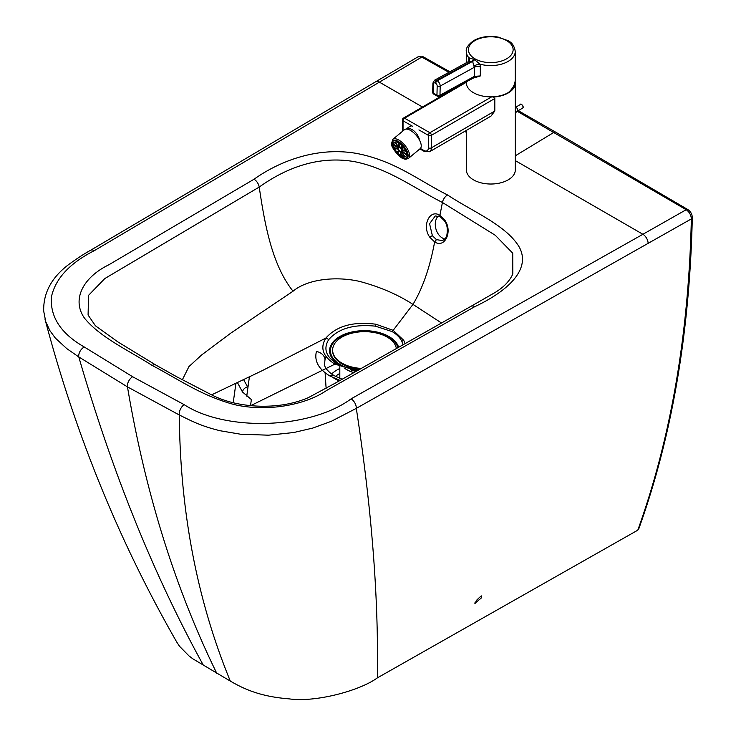 <?xml version="1.0" encoding="UTF-8"?>
<svg xmlns="http://www.w3.org/2000/svg" width="736" height="736" viewBox="0 0 736 736"><rect width="100%" height="100%" fill="white"/><g stroke="black" fill="none" stroke-linecap="round" stroke-linejoin="round"><path stroke-width="1.1" d="M481.464 596.234L481.169 598.101L475.125 603.115M648.122 243.561A7.452 4.26 60.4 0 0 642.905 234.287L686.2 209.714C689.384 211.986 691.095 215.05 691.352 218.905L356.298 408.37L331.301 421.305L312.754 428.076L293.728 432.529L268.53 435.188L240.644 434.231L220.22 430.762C201.057 426.126 191.811 421.148 179.308 414.984L127.466 386.888L78.798 356.951L66.718 348.57L55.329 338.063L49.892 330.639L45.761 321.715L43.691 311.089C43.24 293.048 51.502 277.582 68.485 264.693C77.004 258.474 84.364 253.672 90.565 250.286A7.452 4.361 -120.7 0 0 90.565 250.295A7.452 4.361 -120.7 0 1 94.364 250.617C69.8 263.12 55.494 278.521 51.446 296.81C49.919 316.848 60.876 333.583 84.3 347.006L132.646 376.74L184.156 404.653C225.998 431.903 310.123 429.143 351.109 398.848L642.905 234.287L515.32 160.623M44.951 318.955C75.366 434.185 119.287 541.862 176.704 641.994L179.474 646.236L189.005 655.923L192.878 658.849L230.322 681.104C242.668 688.169 258.851 696.514 289.092 698.86C315.266 702.659 359.812 690.754 377.31 677.911L637.79 530.178L638.71 529.037C671.775 437.138 689.641 333.334 692.309 217.626A3.192 1.858 1.3 0 1 691.352 218.905C688.648 334.733 670.79 438.49 637.781 530.187M444.654 219.954L439.907 215.372C429.594 208.555 421.535 226.182 429.898 237.351L434.645 241.932C444.958 248.75 452.971 231.168 444.654 219.954A2.125 0.653 -34 0 0 444.351 220.726L440.303 216.789L435.316 215.942M444.369 220.754A2.125 0.653 -34 0 1 444.351 220.726C447.102 224.075 447.93 228.933 446.816 235.318C446.2 237.912 444.654 239.651 442.18 240.543L436.466 239.651L432.4 235.722L429.576 223.744L435.28 215.961M444.774 238.952A12.77 8.979 -105.8 0 1 438.27 234.066A12.77 8.979 74.2 0 1 438.297 215.961M441.582 323.04L412.97 304.391C397.845 294.584 380.126 286.939 359.821 281.465C336.738 276.092 307.712 278.824 293.038 291.208L230.828 333.104L201.646 354.954L188.94 366.602L182.344 379.813M474.748 306.673A7.452 4.269 -119.6 0 0 471.068 306.277L492.154 294.161C502.384 288.595 509.275 281.879 512.808 274.013L512.734 253.193L495.282 235.281L442.419 202.483C414.11 188.103 388.682 168.599 354.927 161.736C317.014 154.928 284.142 169.298 259.219 187.064L104.816 278.558L88.55 295.348L88.081 315.036L95.45 325.809L117.778 341.844L155.912 365.093A7.452 4.296 -60 0 0 152.186 365.461C128.634 350.41 100.142 337.373 84.53 318.2C71.41 299.653 82.975 277.38 108.9 264.758L254.021 179.234C277.914 162.233 315.772 146.262 356.693 153.438C395.186 160.917 418.508 180.421 447.525 194.948C472.696 211.701 506.478 225.17 519.432 247.388C531.861 271.023 504.188 292.873 474.748 306.673L326.618 390.457C304.759 405.426 266.184 412.105 234.048 404.524C200.845 395.508 178.268 379.068 152.186 365.461M403.043 344.88L401.893 341.449C400.126 337.695 396.897 334.42 392.187 331.614L375.415 326.168C354.016 323.96 338.422 328.468 328.642 339.692C323.15 348.8 325.993 356.868 337.171 363.897L342.001 366.261L358.386 370.116M357.181 370.788L334.926 364.136C322.837 356.5 319.829 347.797 325.901 338.017C336.683 325.901 353.354 321.301 375.921 324.226L393.171 330.335L403.742 340.29L405.131 343.694M250.7 405.656L334.926 364.136A5.318 3.073 -60 0 1 337.171 363.897M211.618 394.855L262.09 370.723L325.901 338.017A5.318 4.02 34.7 0 1 328.642 339.692M342.185 379.242L334.245 375.691A9.577 5.529 120 0 0 329.848 375.949L340.06 380.438M338.91 381.092L333.169 377.688M422.492 107.024L379.399 82.147A7.452 4.342 59.6 0 0 375.627 81.806L418.122 56.764L421.811 57.068L94.364 250.617M329.848 375.949C318.578 369.141 314.106 360.99 316.425 351.495A9.577 7.664 -165 0 1 325.008 359.591L326.131 356.638M250.516 405.637L251.372 399.556L242.475 391.966L237.562 382.821M249.384 377.025L246.735 396.161M242.475 391.966A5.318 3.855 139.9 0 1 247.6 386.814L243.699 379.822M392.187 331.614A5.318 3.073 -60 0 1 393.171 330.335L412.97 304.391C422.666 288.282 429.888 267.462 434.645 241.932L436.466 239.651M350.621 369.812A24.601 14.205 0 0 0 356.068 371.413M345.009 368.414A24.49 14.14 0 0 0 353.998 372.591M344.779 368.34A24.601 14.205 0 0 0 353.915 372.637M334.245 375.691L331.706 374.072C326.756 370.171 324.374 366.859 324.548 364.118L325.008 359.591M398.664 347.355A34.794 20.093 0 0 0 388.976 336.545A34.794 20.093 0 0 0 337.898 337.714A34.794 20.093 0 0 0 343.96 367.016M397.918 347.778A33.939 19.596 0 0 0 388.369 336.895A33.939 19.596 0 0 0 336.996 339.167A33.939 19.596 0 0 0 348.708 368.138A33.939 19.596 0 0 0 358.496 370.052M346.435 365.994A22.347 12.898 0 0 0 351.744 368.938M358.266 368.883L358.266 370.024M332.635 350.456A31.924 18.428 0 0 0 332.626 350.814A31.924 18.428 0 0 0 360.226 369.076M396.382 348.652A31.924 18.428 0 0 0 387.127 337.07A31.924 18.428 0 0 0 352.342 333.077A31.924 18.428 0 0 0 332.626 350.097A31.924 18.428 0 0 0 361.348 368.442M410.476 130.401A12.319 5.465 -129.8 0 0 404.441 129.692L392.812 139.362A12.319 5.465 50.2 0 1 401.948 142.315A12.319 5.465 50.2 0 1 409.428 153.842A12.319 5.465 50.2 0 1 408.572 158.304L420.192 148.635A12.319 5.465 -129.8 0 0 421.047 144.173A12.319 5.465 -129.8 0 0 410.476 130.401M401.562 157.062A10.718 4.756 -129.8 0 0 406.815 157.679A10.718 4.756 -129.8 0 0 403.613 146.4A10.718 4.756 -129.8 0 0 393.107 141.202A10.718 4.756 -129.8 0 0 393.751 148.709A10.718 4.756 -129.8 0 0 401.562 157.062M398.802 147.366A2.53 1.122 50.2 0 1 399.28 147.494L398.286 142.766A9.145 4.057 50.2 0 0 395.232 141.956L398.802 147.366L399.188 147.044M399.86 147.816A2.53 1.122 50.2 0 1 400.412 148.276L402.38 146.05A9.145 4.057 50.2 0 0 398.866 143.097L399.86 147.816L402.206 145.866M398.185 147.706A2.53 1.122 50.2 0 1 398.342 147.494A2.53 1.122 50.2 0 1 398.406 147.448L394.836 142.03A9.145 4.057 50.2 0 0 394.11 142.407A9.145 4.057 50.2 0 0 393.401 143.676L398.185 147.706M403.678 147.596L401.368 149.509L405.545 150.622A9.145 4.057 50.2 0 0 402.923 146.657L400.954 148.893L403.218 147.016M400.954 148.893A2.53 1.122 50.2 0 1 401.368 149.509M402.261 150.328L401.792 150.714L406.576 154.753A9.145 4.057 50.2 0 0 405.84 151.285L401.672 150.172A2.53 1.122 50.2 0 1 401.792 150.714M398.25 148.709A2.53 1.122 50.2 0 1 398.13 148.166L393.337 144.127A9.145 4.057 50.2 0 0 394.073 147.596L398.25 148.709M398.958 149.988A2.53 1.122 50.2 0 1 398.544 149.371L394.376 148.258A9.145 4.057 50.2 0 0 396.998 152.223L398.958 149.988M401.58 151.386A2.53 1.122 50.2 0 1 401.506 151.432L405.085 156.851A9.145 4.057 50.2 0 0 405.812 156.474A9.145 4.057 50.2 0 0 406.52 155.204L401.736 151.174A2.53 1.122 50.2 0 1 401.58 151.386L401.635 151.331M397.541 152.83A9.145 4.057 50.2 0 0 401.046 155.784L400.053 151.064A2.53 1.122 50.2 0 1 399.501 150.604L397.541 152.83L399.85 150.908M401.626 156.115A9.145 4.057 50.2 0 0 404.69 156.924L401.12 151.515A2.53 1.122 50.2 0 1 400.642 151.395L401.626 156.115L403.254 154.762M395.775 146.179L394.073 147.596M395.03 142.324L393.401 143.676M405.085 156.851L406.309 155.83M391.975 144.863A11.252 4.996 50.2 0 1 392.766 140.788A11.252 4.996 50.2 0 1 403.797 146.252A11.252 4.996 50.2 0 1 407.155 158.093A11.252 4.996 50.2 0 1 398.811 155.397A11.252 4.996 50.2 0 1 391.975 144.863M466.32 81.503L466.32 82.726A24.472 14.14 -0 0 0 481.583 95.818A24.472 14.14 -0 0 0 508.337 92.57L508.337 92.57C512.854 88.568 515.163 84.217 515.264 79.525L515.255 51.437C514.39 46.028 511.962 42.44 507.978 40.664L498.18 37.094C489.054 35.558 480.948 36.699 473.864 40.508C468.197 44.62 465.686 48.272 466.302 51.456A24.472 14.14 -0 0 0 468.869 57.748L468.685 61.447M474.508 77.068L475.401 77.501L480.332 75.937L475.787 76.7M473.984 59.34A5.318 3.119 120.7 0 1 472.006 61.014L436.623 80.454A4.26 2.53 -118.8 0 0 434.498 80.242L468.63 61.484L472.622 61.364L474.278 67.326A5.318 3.073 180 0 1 480.323 66.709L479.936 64.124L474.536 59.662L468.869 57.748A5.318 4.186 13.8 0 1 469.264 60.389A5.318 4.186 13.8 0 0 469.264 60.389L468.62 61.493M475.401 77.501A2.125 1.086 115.2 0 0 475.254 76.829M473.8 77.39A2.125 1.27 -118.8 0 0 473.809 77.39A2.125 1.27 -118.8 0 0 474.288 76.397L439.972 95.248A2.125 1.27 61.2 0 1 439.484 96.25L475.971 76.664L474.968 76.544M480.323 66.709L480.332 75.937L474.288 76.397L474.278 67.326L440.183 86.057A4.26 2.53 -118.8 0 0 437.239 80.804L436.623 80.454A2.125 1.224 -60.1 0 0 435.086 83.039L435.703 83.389A2.125 1.27 61.2 0 1 437.175 86.02L436.963 95.211L433.329 93.122A2.125 1.224 119.9 0 0 433.762 94.144L437.396 96.232A2.125 1.224 -60.1 0 1 436.963 95.211A2.125 1.196 -178.7 0 0 439.972 95.248L440.183 86.057A2.125 1.196 1.3 0 1 437.175 86.02M469.126 60.812A5.318 3.073 -0 0 0 468.685 60.002M468.85 61.373A5.318 4.186 13.8 0 0 469.264 60.398M435.703 83.389A2.125 1.224 -60.1 0 1 437.239 80.804L472.622 61.364A5.318 3.018 119.2 0 0 474.536 59.662M473.975 66.212A5.318 2.263 160.8 0 1 479.936 64.124A24.472 14.14 -0 0 0 508.318 61.3A24.472 14.14 -0 0 0 515.255 51.437M515.136 81.31A24.472 14.131 180 0 1 515.32 83.002A24.472 14.131 180 0 1 492.936 97.088L494.813 98.495L494.813 111.007L490.986 116.104L429.631 151.736A8.51 4.931 -120.1 0 0 431.388 147.835L431.388 135.332A2.125 1.233 -120.1 0 0 429.879 132.728A2.125 1.224 119.9 0 0 428.38 135.341A2.125 1.233 -0 0 0 431.388 135.332L494.813 98.495M406.3 129.067A11.353 6.569 59.9 0 1 406.364 129.03A11.353 6.569 59.9 0 1 408.94 128.515A11.353 6.569 59.9 0 1 419.787 140.65M466.366 130.401L466.366 169.896A24.472 14.131 -0 0 0 481.51 182.951A24.472 14.131 -0 0 0 508.199 179.851A24.472 14.131 -0 0 0 515.32 169.896L515.32 83.002M351.109 398.848A7.452 4.241 -119.4 0 1 356.298 408.37C371.781 509.238 378.782 599.086 377.31 677.911M447.525 194.948A7.452 4.296 -60 0 0 442.419 202.483L439.907 215.372L440.993 216.853M432.4 235.722A2.125 0.653 145.9 0 0 429.898 237.351M466.366 132.36L464.674 131.385M336.214 379.666A9.577 5.529 120 0 0 336.159 379.012M203.596 665.675C153.934 575.561 112.341 472.659 78.798 356.951A7.452 4.563 -56.7 0 1 84.3 347.006M132.646 376.74A7.452 4.296 120 0 0 127.466 386.888C145.351 492.734 175.14 588.257 216.844 673.458M184.156 404.653A7.452 4.02 116.9 0 0 179.308 414.984C180.127 511.796 197.128 600.502 230.322 681.104M515.32 155.802L553.914 132.36A3.192 1.84 -60 0 1 555.616 132.14L687.81 209.548A3.192 1.812 120.7 0 0 686.2 209.714L517.224 111.256M448.886 72.34L421.811 57.068A3.192 1.868 -60.7 0 1 423.412 56.902L418.122 56.764M254.021 179.234A7.452 4.333 59.6 0 1 259.219 187.064C264.721 224.222 271.961 264.84 293.038 291.208M401.893 341.449A5.318 4.149 -25.4 0 1 403.742 340.29M375.921 324.226A5.318 1.205 98.6 0 0 375.415 326.168M339.82 373.437A35.282 20.369 0 0 0 335.487 376.381M325.984 386.382L326.214 388.231A38.465 22.209 180 0 1 325.984 386.382L325.11 372.756M331.586 373.989A38.465 22.209 180 0 1 339.82 368.488M407.937 154.017A11.252 4.996 50.2 0 1 401.644 157.44A11.252 4.996 50.2 0 1 391.975 144.863A11.252 4.996 50.2 0 1 398.277 141.441A11.252 4.996 50.2 0 1 407.937 154.017M432.694 92.248L432.906 83.058A2.125 1.196 -178.7 0 0 433.532 83.932L433.329 93.122A2.125 1.196 -178.7 0 1 432.694 92.248A2.125 2.125 0 0 0 433.762 94.144M433.532 83.932A2.125 1.27 61.2 0 1 435.086 83.039M474.932 40.609A22.347 12.908 180 0 1 512.348 46.322A22.347 12.908 180 0 1 485.061 62.183A22.347 12.908 180 0 1 474.932 40.609M491.666 96.848L429.879 132.728L404.533 118.183A2.125 1.233 -120.1 0 0 403.466 118.073A2.125 2.125 0 0 0 402.408 119.913A2.125 1.233 -0 0 0 403.034 120.787A2.125 1.224 -60.1 0 1 404.533 118.183L466.32 82.303M418.94 129.913L428.38 135.341L428.38 147.844A2.125 1.233 -0 0 0 431.388 147.835L494.813 111.007M428.38 147.844A6.385 3.698 59.9 0 1 423.853 150.457A2.125 1.224 119.9 0 0 424.295 151.432L429.631 151.736M423.853 150.457L420.376 148.46M403.034 130.861L403.034 120.787L412.694 126.334M523.02 106.904A1.601 0.92 -120.1 0 0 521.732 104.687M520.453 104.448A2.125 1.233 59.9 0 1 522.588 105.671A2.125 1.233 59.9 0 1 522.597 108.128L517.353 111.173A2.125 1.233 59.9 0 0 517.399 108.799A2.125 1.233 59.9 0 0 515.32 107.447L520.453 104.448C520.637 102.764 524.731 107.125 522.597 108.128M474.665 603.014L475.079 603.529L476.431 600.429C480.176 596.648 481.896 595.249 481.592 596.224L481.335 596.132M375.627 81.806L90.565 250.295M555.616 132.14L518.254 110.648M449.88 71.788L423.412 56.902M687.81 209.548C690.672 211.49 692.171 214.176 692.309 217.626M471.068 306.277L335.331 383.106L308.228 397.698C294.17 403.742 278.153 406.585 260.176 406.208C241.436 405.646 225.152 401.81 211.315 394.717L176.842 376.832L155.912 365.093M233.211 402.767L235.86 383.649M339.82 378.368L339.82 366.556M332.626 350.814L332.626 350.097M408.572 158.304C406.382 159.307 404.864 159.454 404.018 158.746C401.138 159.546 390.292 146.611 391.552 143.805L392.812 139.362M466.311 62.762L466.302 51.456M437.396 96.232A2.125 2.125 0 0 0 439.484 96.25M434.498 80.242L432.906 83.058M466.32 81.576L403.466 118.073M424.295 151.432L419.879 148.893M402.408 131.385L402.408 119.913M515.32 112.958L517.353 111.173M411.783 125.81A11.702 11.702 0 0 0 406.447 129.067"/></g></svg>
